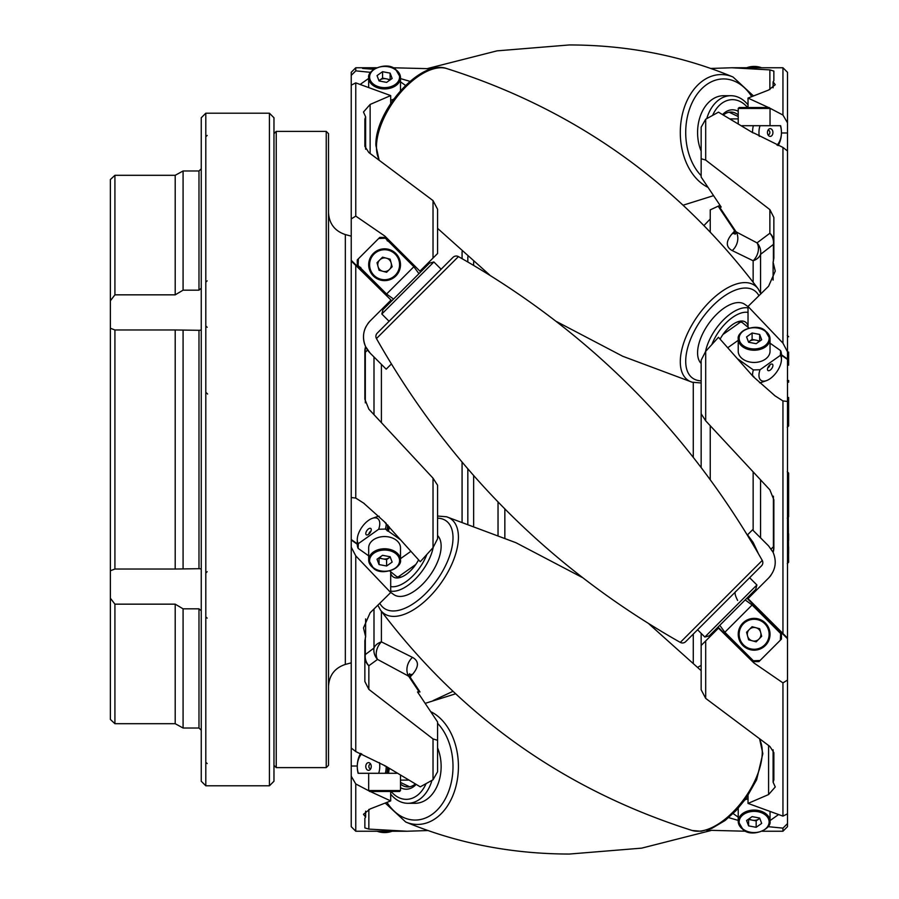 <?xml version="1.0" encoding="UTF-8"?>
<svg xmlns="http://www.w3.org/2000/svg" width="899" height="899" viewBox="0 0 899 899"><rect width="100%" height="100%" fill="white"/><g stroke="black" fill="none" stroke-linecap="round" stroke-linejoin="round"><path stroke-width="1.35" d="M351.228 776.174L355.768 783.95L355.768 831.238L351.228 826.687L351.228 72.313L355.768 67.762L355.768 70.864L370.489 72.325M693.275 382.513L693.275 457.198M705.693 420.833L769.87 489.854L773.859 499.799L773.859 547.839L773.106 552.334C777.006 561.83 775.5 570.404 768.589 578.035L748.024 598.599L782.95 633.525L782.95 400.932L775.073 395.875L753.193 376.58L718.47 337.294L705.693 351.329L705.693 420.833L701.153 413.776L701.153 467.311M391.29 364.073L386.199 369.163L370.13 353.093L381.401 364.365L381.401 422.238M473.649 261.744L473.649 265.284M365.623 811.179L365.623 817.124L363.477 814.292L370.13 808.943L390.694 800.908L370.152 791.468M373.669 69.29L362.589 68.436L376.085 67.942M749.069 818.764A6.821 4.821 180 0 0 749.317 818.944A6.821 4.821 180 0 0 751.654 820.023L753.104 820.304A6.821 4.821 180 0 0 758.396 819.304L759.453 818.551A6.821 4.821 180 0 0 759.745 818.27M760.487 631.795A6.821 6.821 0 0 0 756.61 627.918M759.453 638.537A6.821 6.821 0 0 0 760.869 633.244M753.104 641.009A6.821 6.821 0 0 0 758.396 639.594M747.788 636.75A6.821 6.821 0 0 0 751.654 640.627M759.194 341.541A6.821 4.821 0 0 0 758.958 341.362A6.821 4.821 0 0 0 756.61 340.283L752.103 339.429L748.496 341.98M437.566 747.867A36.814 26.026 90 0 1 441.139 766.476A36.814 26.026 90 0 1 415.113 803.29L407.854 803.29A36.814 26.026 90 0 1 390.694 794.154M431.958 780.388A36.814 26.026 90 0 1 407.854 803.29M370.748 764.24A2.27 1.607 -90 0 0 370.467 764.206A2.27 1.607 -90 0 0 368.86 766.476A2.27 1.607 -90 0 0 370.467 768.746A2.27 1.607 -90 0 0 370.748 768.712M391.144 791.468A32.87 23.25 -90 0 0 426.036 783.714M395.189 791.468L369.59 791.468L368.68 790.558L400.493 790.558L399.583 791.468L395.189 791.468M371.253 766.476A3.866 2.731 -90 0 0 370.096 763.318A3.866 2.731 -90 0 0 367.264 763.049A3.866 2.731 -90 0 0 365.792 766.476A3.866 2.731 -90 0 0 367.264 769.904A3.866 2.731 -90 0 0 370.096 769.634A3.866 2.731 -90 0 0 371.253 766.476M386.199 766.465A20.452 14.463 90 0 1 386.199 766.476A20.452 14.463 90 0 1 385.368 773.297L378.681 773.297A15.901 11.249 -90 0 0 379.771 766.476A15.901 11.249 -90 0 0 379.434 762.633M396.74 773.297L388.424 773.297A20.452 14.463 -90 0 0 389.177 768.454M387.626 767.42A20.452 14.463 -90 0 1 386.817 773.297L387.278 773.297A19.992 14.137 -90 0 0 388.098 767.735M361.69 753.845A15.901 11.249 -90 0 0 357.274 766.476L357.274 766.476A15.901 11.249 -90 0 0 358.364 773.297L358.105 773.297A20.452 14.463 90 0 1 357.274 766.476L357.274 766.476A20.452 14.463 90 0 1 357.274 766.027A20.452 14.463 90 0 1 360.611 753.407M379.524 557.459A6.821 4.821 180 0 0 379.771 557.638A6.821 4.821 180 0 0 382.109 558.717L383.558 558.998A6.821 4.821 180 0 0 388.851 557.998L389.908 557.245A6.821 4.821 180 0 0 390.2 556.964M437.566 535.523A36.814 18.407 125.3 0 1 441.139 546.165A36.814 18.407 125.3 0 1 423.002 583.799A36.814 18.407 125.3 0 1 393.863 594.621L390.694 592.385M433.228 547.266A36.814 18.407 125.3 0 1 390.694 591.137M370.961 531.118A2.27 1.135 -54.7 0 0 368.86 534.085M390.694 586.575A32.87 16.44 -54.7 0 0 426.834 554.526M371.253 529.691A3.866 1.933 -54.7 0 0 371.152 529.017A3.866 1.933 -54.7 0 0 368.141 529.185A3.866 1.933 -54.7 0 0 365.792 533.557A3.866 1.933 -54.7 0 0 366.949 534.972A3.866 1.933 -54.7 0 0 369.781 533.163A3.866 1.933 -54.7 0 0 371.253 529.691M395.83 539.85A15.901 11.249 180 0 0 378.501 537.411A15.901 11.249 180 0 0 368.68 547.806L368.68 560.01A15.901 11.249 0 0 1 378.501 549.626A15.901 11.249 0 0 1 395.83 552.065A15.901 11.249 0 0 1 400.493 560.01A15.901 11.249 0 0 1 390.672 570.404A15.901 11.249 0 0 1 373.343 567.966A15.901 11.249 0 0 1 368.68 560.01L373.456 568.258C381.794 576.529 402.145 568.19 400.493 560.01L400.493 547.806A15.901 11.249 180 0 0 395.83 539.85M400.46 539.748L388.424 531.23A20.452 10.226 -54.7 0 0 389.222 526.769M368.68 555.84L358.105 548.356A20.452 10.226 125.3 0 1 357.274 544.12L357.274 539.58A15.901 7.956 -54.7 0 0 358.364 543.625L358.105 548.356M388.121 525.488A19.992 10.001 -54.7 0 0 388.121 525.477A19.992 10.001 -54.7 0 1 387.278 530.904L388.424 531.23M387.278 530.904L386.817 530.095A20.452 10.226 -54.7 0 0 387.638 524.915M391.02 300.075L351.228 260.924L355.768 265.475L355.768 498.068L363.646 503.125L386.188 523.353A20.452 10.226 125.3 0 1 386.199 523.668A20.452 10.226 125.3 0 1 385.368 529.073L378.681 529.253A15.901 7.956 -54.7 0 0 379.771 523.668A15.901 7.956 -54.7 0 0 372.265 518.363A15.901 7.956 -54.7 0 0 357.274 539.58M372.265 518.363L376.557 516.858A20.452 10.226 125.3 0 1 379.142 516.24M762.262 560.437L680.296 642.403A4.54 4.54 0 0 0 685.712 641.639L761.498 565.853A4.54 4.54 0 0 0 762.262 560.437C688.949 431.183 587.676 329.911 458.423 256.597L376.456 338.563A4.54 4.54 0 0 1 377.22 333.147L453.006 257.361A4.54 4.54 0 0 1 458.423 256.597M390.941 262.25A6.821 6.821 0 0 0 387.064 258.373M389.908 268.992A6.821 6.821 0 0 0 391.323 263.699M383.558 271.464A6.821 6.821 0 0 0 388.851 270.048M378.243 267.205A6.821 6.821 0 0 0 382.109 271.082M453.006 257.361L441.139 269.228L433.88 261.969L381.828 314.021L389.087 321.28L377.22 333.147M381.828 314.021L382.996 309.627L429.497 263.137L433.88 261.969M373.343 275.971A15.901 15.901 0 0 1 373.343 253.484A15.901 15.901 0 0 1 395.83 253.484A15.901 15.901 0 0 1 395.83 275.971A15.901 15.901 0 0 1 373.343 275.971M420.71 271.925L389.245 240.471L388.424 241.292L413.866 266.733L418.945 273.689M391.784 300.85L360.33 269.385L361.151 268.565L360.69 267.419L359.544 266.958L358.723 267.778L357.274 266.329L357.274 259.912L358.364 258.822L358.105 265.508L357.274 266.329L351.228 260.283M358.735 267.79L360.319 269.374L359.847 268.262L360.69 267.419M388.121 239.988L387.638 238.864L386.817 239.685L387.278 240.831L388.121 239.988L389.245 240.471M359.847 268.262L358.723 267.778M355.768 70.864L351.228 75.381L351.228 85.169L355.768 82.877L355.768 216.108L384.884 236.111L386.188 237.415L385.368 238.235L378.681 238.493L379.771 237.415L386.199 237.415L389.233 240.46M749.631 577.72L697.579 629.772L704.838 637.031L756.902 584.979L749.631 577.72M389.649 80.236A6.821 4.821 0 0 0 389.413 80.056A6.821 4.821 0 0 0 387.064 78.977L382.558 78.123L378.951 80.674M405.561 85.439L400.493 81.854M748.024 306.615L744.855 304.379A36.814 18.407 125.3 0 0 715.716 315.201A36.814 18.407 125.3 0 0 697.579 352.835A36.814 18.407 125.3 0 0 701.153 363.477M705.49 351.734A36.814 18.407 -54.7 0 1 748.024 307.863M706.771 118.612A36.814 26.026 -90 0 1 730.865 95.71L723.605 95.71A36.814 26.026 90 0 0 697.579 132.524A36.814 26.026 90 0 0 701.153 151.133M730.865 95.71A36.814 26.026 -90 0 1 748.024 104.846M756.902 584.979L755.722 589.373L709.232 635.863L704.838 637.031M742.889 645.516A15.901 15.901 0 0 1 742.889 623.029A15.901 15.901 0 0 1 765.375 623.029A15.901 15.901 0 0 1 765.375 645.516A15.901 15.901 0 0 1 742.889 645.516M769.859 364.915A2.27 1.135 -54.7 0 1 767.757 367.882M748.024 312.425A32.87 16.44 125.3 0 0 711.884 344.474M767.971 130.288A2.27 1.607 -90 0 1 768.252 130.254A2.27 1.607 -90 0 1 769.859 132.524A2.27 1.607 -90 0 1 768.252 134.794A2.27 1.607 -90 0 1 767.971 134.76M747.575 107.532A32.87 23.25 90 0 0 712.682 115.286M764.734 107.532L739.135 107.532L769.128 107.532L770.038 108.442L738.225 108.442L739.135 107.532M748.024 798.728A15.901 11.249 180 0 0 744.99 799.908M738.281 808.223A15.901 11.249 180 0 0 738.225 809.111L738.225 821.326A15.901 11.249 0 0 1 748.047 810.932A15.901 11.249 0 0 1 765.375 813.37A15.901 11.249 0 0 1 770.038 821.326L770.038 811.786M772.926 365.443A3.866 1.933 -54.7 0 1 770.578 369.815A3.866 1.933 -54.7 0 1 767.577 369.983A3.866 1.933 -54.7 0 1 767.465 369.309A3.866 1.933 -54.7 0 1 768.948 365.837A3.866 1.933 -54.7 0 1 771.78 364.028A3.866 1.933 -54.7 0 1 772.926 365.443M754.946 339.968A15.901 11.249 0 0 0 751.07 340.159M738.225 351.194A15.901 11.249 0 0 0 742.889 359.151A15.901 11.249 0 0 0 760.217 361.589A15.901 11.249 0 0 0 770.038 351.194L770.038 338.99A15.901 11.249 180 0 1 760.217 349.374A15.901 11.249 180 0 1 742.889 346.935A15.901 11.249 180 0 1 738.225 338.99A15.901 11.249 180 0 1 748.047 328.596A15.901 11.249 180 0 1 765.375 331.034A15.901 11.249 180 0 1 770.038 338.99L765.263 330.742C756.936 322.471 736.584 330.81 738.225 338.99L738.225 351.194M772.926 132.524A3.866 2.731 -90 0 1 771.454 135.951A3.866 2.731 -90 0 1 768.623 135.682A3.866 2.731 -90 0 1 767.465 132.524A3.866 2.731 -90 0 1 768.623 129.366A3.866 2.731 -90 0 1 771.454 129.096A3.866 2.731 -90 0 1 772.926 132.524M773.106 87.821L773.106 81.876L775.253 84.708L768.589 90.057L748.024 98.092L768.566 107.532M781.445 355.206L787.502 359.488L787.502 680.071L787.502 638.717L781.445 632.671L781.445 639.088L780.366 640.178L780.624 633.492L781.445 632.671L746.934 598.15M782.95 682.892L787.502 680.071L787.502 813.831L782.95 816.123L782.95 682.892L753.834 662.889L752.53 661.585L753.351 660.765L760.037 660.507L758.958 661.585L752.53 661.585L718.009 627.075M745.17 599.925L752.126 604.993L724.852 632.267L753.351 660.765M780.624 633.492L752.126 604.993M781.445 359.42A15.901 7.956 125.3 0 0 780.366 355.375L780.624 350.644A20.452 10.226 -54.7 0 1 781.445 354.88L781.445 359.42A15.901 7.956 125.3 0 1 766.454 380.637L762.172 382.142A20.452 10.226 -54.7 0 1 759.576 382.76M752.227 375.434L752.53 375.647A20.452 10.226 -54.7 0 1 752.53 375.332A20.452 10.226 -54.7 0 1 753.351 369.927L760.037 369.747A15.901 7.956 125.3 0 0 758.958 375.332A15.901 7.956 125.3 0 0 766.454 380.637M742.731 322.91A20.452 10.226 125.3 0 0 742.675 322.865A20.452 10.226 125.3 0 0 742.529 322.763L749.013 328.079M780.624 350.644L770.038 343.16M777.039 145.155A15.901 11.249 90 0 0 781.445 132.524A15.901 11.249 90 0 0 780.366 125.703L780.624 125.703A20.452 14.463 -90 0 1 781.445 132.524A20.452 14.463 -90 0 1 781.445 132.973A20.452 14.463 -90 0 1 778.107 145.593M752.53 132.535A20.452 14.463 -90 0 1 752.53 132.524A20.452 14.463 -90 0 1 753.351 125.703L760.037 125.703A15.901 11.249 90 0 0 758.958 132.524A15.901 11.249 90 0 0 759.284 136.367M710.244 209.872L710.244 231.695L710.244 209.872L720.02 205.309M710.244 425.901L710.244 449.5L710.244 425.901M736.652 232.021L735.045 234.313L734.135 230.088L736.112 231.863L757.037 242.876L769.87 233.246A13.631 12.597 180 0 1 773.859 242.146A13.631 8.833 0 0 1 773.398 244.438L760.565 254.35A13.631 9.911 0 0 1 753.148 260.766L732.236 250.596C725.684 246.967 725.684 241.303 732.236 233.628L734.64 231.032M788.637 397.493L788.637 425.912L787.266 427.272M788.637 473.088L787.266 471.728L788.637 473.088L788.637 516.801L787.266 518.172M788.322 517.667L788.637 562.246L787.266 563.617M788.637 352.048L788.637 365.174M787.502 638.076L782.95 633.525M273.97 133.659L276.24 131.389L276.24 767.611L326.236 767.611L326.236 131.389L328.506 133.659L328.506 765.341L326.236 767.611M198.982 330.304L175.204 329.967L175.204 569.033L198.982 568.696L198.982 330.304L201.252 330.113M201.252 568.887L198.982 568.696M110.363 719.436L114.915 723.695L110.363 719.436L110.363 598.195L114.915 604.162L114.915 723.695L175.204 723.695L183.081 728.021L198.982 728.021L201.252 730.213L198.982 728.021L198.982 608.825L183.081 608.825L183.081 728.021L175.204 723.695L175.204 604.162L114.915 604.162M198.982 170.979L201.252 168.787L198.982 170.979L183.081 170.979L175.204 175.305L114.915 175.305L175.204 175.305L175.204 294.838L183.081 290.175L198.982 290.175L198.982 170.979L183.081 170.979L183.081 290.175M110.363 179.564L114.915 175.305L110.363 179.564L110.363 328.259L114.915 329.967L114.915 569.033L175.204 569.033M273.97 781.242L269.43 785.793L269.43 113.207L273.97 117.758L273.97 781.242M205.804 113.207L205.804 785.793L201.252 781.242L201.252 117.758L205.804 113.207L269.43 113.207M205.804 785.793L269.43 785.793M175.204 329.967L114.915 329.967M183.081 330.304L183.081 568.696M183.081 608.825L175.204 604.162M114.915 569.033L110.363 570.741L110.363 328.259M110.363 570.741L110.363 598.195M114.915 175.305L114.915 294.838L175.204 294.838M175.204 175.305L183.081 170.979M114.915 294.838L110.363 300.805M198.982 608.825L201.252 610.826M201.252 288.174L198.982 290.175M787.502 122.826L782.95 115.05L782.95 67.762L787.502 72.313L787.502 359.488M787.502 813.831L787.502 826.687L782.95 831.238L782.95 828.136L787.502 823.619L787.502 813.831M770.016 108.251L782.95 115.05M748.024 107.532L748.024 98.092M781.445 132.973L787.502 132.973M787.502 351.846L782.95 343.137L782.95 147.425L787.502 150.987M782.95 147.425L753.834 132.973M748.024 327.247L748.024 306.447L782.95 343.137M781.445 354.745L787.502 359.027M782.95 400.932L787.502 401.46M752.53 375.647L753.834 376.58M748.024 795.525L748.024 803.414L782.95 816.123M782.95 828.136L768.229 826.675M788.637 422.991L788.637 410.618M710.244 636.391L710.244 634.851L710.244 636.391M710.244 479.425L710.244 449.5L710.244 479.425M771.151 548.952L773.398 546.761A13.631 4.192 180 0 1 773.859 547.839A13.631 13.631 0 0 1 773.106 552.334L768.589 545.907L752.53 529.837L747.541 534.826L753.148 542.423L758.217 553.245M768.589 578.035A22.722 22.722 0 0 0 770.881 575.371M768.589 545.907L752.53 529.837M760.565 293.063L760.565 254.35A13.631 13.125 -129.1 0 0 757.037 242.876A13.631 10.125 -60.9 0 1 753.148 260.766L753.148 282.106M734.135 230.088L718.739 207.051L719.537 207.051L736.112 231.863A13.631 10.721 -63.7 0 1 732.236 250.596M735.146 233.111A13.631 7.552 41.7 0 1 732.236 233.628M753.193 132.973L718.47 112.161L705.693 119.23L705.693 160.067L701.153 158.718L701.153 177.069L721.189 207.051L719.537 207.051M710.884 68.448L731.764 67.762L769.87 69.897L773.859 71.088L773.859 80.652L773.106 81.876M701.153 158.718L701.153 127.22L705.693 119.23M741.99 125.703L780.366 125.703M705.693 160.067L769.87 209.624L773.859 217.491L773.859 258.215L773.106 262.261L775.253 271.082L768.589 286.219L748.024 306.447M701.153 413.776L701.153 360.196L705.693 351.329M738.259 359.252L753.351 369.927M753.834 662.889L718.47 628.165L705.693 640.931L705.693 698.399L769.87 746.451L773.859 752.643L773.859 779.86L773.106 782.164L775.253 786.973L768.589 794.559L748.024 803.414M705.693 698.399L701.153 689.758L701.153 645.482L705.693 640.931M724.852 632.267L719.784 625.311M733.157 813.561L738.225 817.146M738.225 820.405L728.684 817.629M706.558 830.226L746.024 831.238M773.106 749.788L773.106 782.164M773.106 280.095L773.106 262.261M788.637 540.389L788.637 533.826M788.637 553.503L788.637 546.952M722.729 114.454A22.722 16.07 -90 0 1 738.225 111.307M738.225 114.915A20.452 14.463 90 0 0 730.865 112.072A20.452 14.463 90 0 0 723.538 114.892M773.859 242.146L773.859 258.215M760.037 369.747L780.366 355.375M720.144 339.114A22.722 11.361 -54.7 0 1 737.832 321.763A22.722 11.361 -54.7 0 1 748.024 325.674M742.529 322.763A20.452 10.226 125.3 0 0 736.719 322.202M760.037 660.507L780.366 640.178M770.038 820.585L778.433 814.651M738.225 116.555L729.145 112.218M748.597 342.249L756.16 343.688L761.689 339.777L759.666 334.428L752.103 333.001L746.575 336.911L748.597 342.249M390.694 100.272A15.901 11.249 0 0 0 393.74 99.092M400.448 90.777A15.901 11.249 0 0 0 400.493 89.889L400.493 77.674A15.901 11.249 180 0 1 390.672 88.068A15.901 11.249 180 0 1 373.343 85.63A15.901 11.249 180 0 1 368.68 77.674C367.039 69.493 387.39 61.166 395.717 69.437L400.493 77.674A15.901 11.249 180 0 0 395.83 69.729M360.297 84.349L368.68 78.415M379.052 80.944L386.615 82.382L392.144 78.471L390.121 73.122L382.558 71.695L377.029 75.606L379.052 80.944M382.558 78.123L382.558 71.695M390.222 79.82L387.064 78.977M390.121 79.55L390.121 73.122M385.615 78.696A6.821 4.821 0 0 0 380.333 79.696M748.597 639.807L756.16 641.83L761.689 636.301L759.666 628.738L752.103 626.715L746.575 632.244L748.597 639.807M358.105 265.508L359.544 266.958M386.817 239.685L385.368 238.235M387.278 240.831L388.424 241.292M393.548 299.075L386.592 294.007L413.866 266.733M361.151 268.565L386.592 294.007M358.364 258.822L378.681 238.493M379.052 270.262L386.615 272.285L392.144 266.756L390.121 259.193L382.558 257.17L377.029 262.699L379.052 270.262M379.266 260.463A6.821 6.821 0 0 0 377.85 265.756M385.615 257.991A6.821 6.821 0 0 0 380.333 259.406M748.597 825.878L756.16 827.305L761.689 823.394L759.666 818.056L752.103 816.618L746.575 820.529L748.597 825.878L748.597 819.45L751.654 820.023M386.817 530.095L385.368 529.073M395.987 576.09A20.452 10.226 -54.7 0 0 396.043 576.135A20.452 10.226 -54.7 0 0 396.201 576.237L389.705 570.921M358.364 543.625L378.681 529.253M418.574 559.886A22.722 11.361 125.3 0 1 400.887 577.237A22.722 11.361 125.3 0 1 390.694 573.326M396.201 576.237A20.452 10.226 -54.7 0 0 401.999 576.798M379.052 564.572L386.615 565.999L392.144 562.089L390.121 556.751L382.558 555.312L377.029 559.223L379.052 564.572L379.052 558.144L382.109 558.717M383.558 558.998L386.615 559.571L386.615 565.999M386.615 559.571L388.851 557.998M386.817 773.297L358.364 773.297M387.278 773.297L388.424 773.297M415.99 784.546A22.722 16.07 90 0 1 400.493 787.693M400.493 784.085A20.452 14.463 -90 0 0 407.854 786.928A20.452 14.463 -90 0 0 415.181 784.108M400.493 782.445L409.573 786.782M379.052 791.468L386.615 791.468M752.103 339.429L752.103 333.001M759.767 341.137L756.61 340.283M759.666 340.856L759.666 334.428M753.104 820.304L756.16 820.877L756.16 827.305M756.16 820.877L758.396 819.304M755.16 340.002A6.821 4.821 0 0 0 749.878 341.002M748.811 630.008A6.821 6.821 0 0 0 747.395 635.301M755.16 627.536A6.821 6.821 0 0 0 749.878 628.952M351.228 547.154L355.768 555.863L355.768 751.575L385.536 766.027L420.26 786.839L433.026 779.77L433.026 738.933L437.566 740.282L437.566 771.78L433.026 779.77M384.884 766.027L385.536 766.027M368.702 790.749L355.768 783.95M390.694 791.468L390.694 800.908M351.228 766.027L357.274 766.027M384.884 522.42L420.26 561.706L433.026 547.671L433.026 478.167L437.566 485.224L437.566 538.804L433.026 547.671M390.694 571.753L390.694 592.553L355.768 555.863M351.228 539.973L357.274 544.255M351.228 539.512L357.274 543.794M384.884 236.111L419.934 271.15M400.493 78.595L410.045 81.371M390.694 103.475L390.694 95.586L355.768 82.877M365.623 149.212L365.623 116.836L363.477 112.027L370.13 104.441L390.694 95.586M366.017 326.595A22.722 22.722 0 0 0 365.623 346.666C361.724 337.17 363.218 328.596 370.13 320.965A22.722 22.722 0 0 0 367.848 323.629M365.623 346.666A22.722 22.722 0 0 0 370.13 353.093L365.623 346.666A13.631 13.631 0 0 0 364.859 351.161L365.623 346.666M370.13 320.965L390.694 300.401M437.566 253.518L433.026 258.069L433.026 200.601L437.566 209.242L437.566 253.518M420.26 270.835L433.026 258.069M365.623 618.905L365.623 636.739L363.477 627.918L370.13 612.781L390.694 592.553M419.181 691.949L408.629 676.149L410.607 677.902L419.99 691.949L417.529 691.949L437.566 721.931L437.566 740.282M365.713 147.076L365.623 145.076M427.834 830.552L406.955 831.238L368.848 829.103L364.859 827.912L364.859 818.348L365.623 817.124M433.026 738.933L368.848 689.376L364.859 681.509L364.859 640.785L365.623 636.739M412.506 657.394A13.631 10.732 116.2 0 0 408.629 676.149L377.524 659.416L368.848 665.754A13.631 12.597 0 0 1 364.859 656.854A13.631 8.833 180 0 1 365.219 654.843A13.631 8.833 180 0 1 365.32 654.562L373.995 648.044A13.631 9.529 180 0 1 381.401 641.864L412.506 657.394C419.046 661.001 419.046 666.665 412.506 674.396L410.101 677.003M373.995 609.05L373.995 648.044A13.631 13.125 52.5 0 0 377.524 659.416A13.631 9.889 120 0 1 381.401 641.864L381.401 611.298M409.584 674.913A13.631 7.54 -138.4 0 1 412.506 674.396M433.026 478.167L368.848 409.146L364.859 399.201L364.859 351.161A13.631 4.192 0 0 0 365.32 352.239L365.32 402.831M433.026 200.601L368.848 152.549L364.859 146.357L364.859 119.14L365.623 116.836M367.567 350.048L365.32 352.239A13.631 12.934 -135 0 1 365.713 346.857M364.859 656.854L364.859 640.785M432.161 68.773L392.694 67.762M473.649 475.504L473.649 525.69M701.153 633.346L701.153 645.482M693.275 634.076L693.275 662.9M355.768 216.108L351.228 218.929M355.768 498.068L351.228 497.54M355.768 751.575L351.228 748.013M430.677 711.626A57.963 40.983 90 0 1 458.423 766.476A57.963 40.983 90 0 1 417.439 824.439A57.963 40.983 90 0 1 405.696 822.001L385.334 803.144M759.779 739.697L762.835 753.643L756.632 779.759L746.08 798.391L736.169 810.505L725.133 820.484L711.772 828.406L701.096 831.26L692.196 830.496A57.963 28.982 -54.7 0 0 721.279 822.046A57.963 28.982 -54.7 0 0 762.262 752.081A57.963 28.982 -54.7 0 0 759.711 739.652M582.147 577.416L515.947 542.715L446.533 516.779A57.963 28.982 125.3 0 1 458.423 537.242A57.963 28.982 125.3 0 1 417.439 607.196A57.963 28.982 125.3 0 1 380.524 610.118L377.883 605.263M378.94 159.303L375.894 145.357C374.737 111.33 420.091 58.997 446.533 68.504A57.963 28.982 125.3 0 0 417.439 76.954A57.963 28.982 125.3 0 0 376.456 146.919A57.963 28.982 125.3 0 0 379.007 159.348M556.571 321.584L622.771 356.285L692.196 382.221A57.963 28.982 -54.7 0 1 680.296 361.758A57.963 28.982 -54.7 0 1 721.279 291.804A57.963 28.982 -54.7 0 1 758.194 288.882C677.722 182.295 573.843 108.835 446.533 68.504M708.041 187.374A57.963 40.983 -90 0 1 680.296 132.524A57.963 40.983 -90 0 1 721.279 74.561A57.963 40.983 -90 0 1 733.022 76.999C681.914 55.738 627.356 45.051 569.359 44.95L497.023 50.861L427.834 68.448M462.075 258.631L462.075 251.608M467.828 256.709L467.828 261.912M368.848 689.376L368.848 665.754A13.631 13.114 55 0 1 365.32 654.562L365.32 637.605M504.845 508.823L504.845 537.872M498.035 535.029L498.035 501.856M462.075 521.701L462.075 462.12M467.828 468.862L467.828 523.645M391.863 831.238A15.002 10.608 180 0 1 377.31 831.238M377.074 831.238A15.901 11.249 0 0 0 392.099 831.238M387.031 802.447A53.592 37.893 -90 0 0 428.744 816.483A53.592 37.893 -90 0 0 453.006 766.476A53.592 37.893 -90 0 0 437.566 723.313M379.839 603.353A53.592 26.79 -54.7 0 0 422.159 596.824A53.592 26.79 -54.7 0 0 453.006 537.771A53.592 26.79 -54.7 0 0 437.566 518.172M395.189 553.155A15.002 10.608 180 0 0 373.984 553.155A15.002 10.608 180 0 0 373.984 568.157A15.002 10.608 180 0 0 395.189 568.157A15.002 10.608 180 0 0 395.189 553.155M395.189 254.125A15.002 15.002 0 0 0 373.984 254.125A15.002 15.002 0 0 0 373.984 275.33A15.002 15.002 0 0 0 395.189 275.33A15.002 15.002 0 0 0 395.189 254.125M758.88 295.647A53.592 26.79 125.3 0 0 716.57 302.176A53.592 26.79 125.3 0 0 685.712 361.229A53.592 26.79 125.3 0 0 701.153 380.828M395.189 69.538A15.002 10.608 0 0 0 373.984 69.538A15.002 10.608 0 0 0 373.984 84.528A15.002 10.608 0 0 0 395.189 84.528A15.002 10.608 0 0 0 395.189 69.538M751.699 96.553A53.592 37.893 90 0 0 709.974 82.517A53.592 37.893 90 0 0 685.712 132.524A53.592 37.893 90 0 0 701.153 175.687M764.734 814.472A15.002 10.608 180 0 0 743.529 814.472A15.002 10.608 180 0 0 743.529 829.462A15.002 10.608 180 0 0 764.734 829.462A15.002 10.608 180 0 0 764.734 814.472M742.889 829.271A15.901 11.249 0 0 1 738.225 821.326L743.001 829.563C751.339 837.834 771.69 829.507 770.038 821.326M764.734 623.67A15.002 15.002 0 0 0 743.529 623.67A15.002 15.002 0 0 0 743.529 644.875A15.002 15.002 0 0 0 764.734 644.875A15.002 15.002 0 0 0 764.734 623.67M764.734 330.843A15.002 10.608 0 0 0 743.529 330.843A15.002 10.608 0 0 0 743.529 345.845A15.002 10.608 0 0 0 764.734 345.845A15.002 10.608 0 0 0 764.734 330.843M351.228 236.145L345.34 234.572L345.34 664.428C334.788 667.957 329.18 675.273 328.506 686.375M753.148 544.491L753.148 542.423M753.148 530.466L753.148 472.368M760.565 480.156L760.565 537.872M768.589 745.619L768.589 794.559M773.016 552.143A13.631 12.934 45 0 0 773.398 546.761L773.398 496.169M773.398 261.395L773.398 244.438A13.631 13.114 -125 0 0 769.87 233.246L769.87 209.624M769.87 89.563L769.87 69.897M730.64 118.893L738.225 118.893M738.225 340.316L727.898 347.621M722.953 334.495L740.63 321.999M761.644 67.762A15.901 11.249 180 0 0 746.62 67.762M746.855 67.762A15.002 10.608 0 0 1 761.408 67.762M400.493 558.684L410.821 551.379M415.776 564.505L398.088 577.001M408.09 780.107L400.493 780.107M370.13 153.381L370.13 104.441M368.848 809.437L368.848 829.103M373.995 414.484L373.995 356.959M405.696 822.001C456.804 843.262 511.362 853.949 569.359 854.05L641.695 848.139L710.884 830.552M701.153 670.654L649.168 624.12M713.57 195.645L683.274 205.152M710.244 219.03L704.108 225.368M392.694 831.238L376.479 831.238M368.68 773.297L368.68 790.558M760.835 293.737L758.194 288.882M368.68 87.214L368.68 77.674M753.384 95.856L733.022 76.999M738.225 123.388L738.225 108.442M787.266 380.828L788.637 382.199L788.637 380.468M787.266 335.383L788.637 336.754M351.228 662.855L345.34 664.428M273.97 765.341L276.24 767.611M345.34 234.572C334.788 231.043 329.18 223.727 328.506 212.625M207.163 135.434L205.804 136.794M207.163 763.566L205.804 762.206M207.163 618.141L205.804 616.781M207.163 280.859L205.804 282.219M207.624 394.054L205.804 392.245M207.163 327.303L205.804 325.932M207.163 571.697L205.804 573.068M276.24 131.389L326.236 131.389M774.297 395.324L775.084 395.875M736.112 591.239C734.337 591.924 734.831 594.981 737.618 600.408M782.95 67.762L731.764 67.762M782.95 831.238L762.24 831.238M770.038 125.703L770.038 108.442M746.024 67.762L762.24 67.762M489.55 274.88L437.566 228.346M692.196 382.221L701.153 382.974M387.638 238.864L386.199 237.415M680.296 642.403C551.053 569.089 449.77 467.817 376.456 338.563M437.566 516.026L446.533 516.779M692.196 830.496C564.887 790.165 460.996 716.705 380.524 610.118M400.493 775.612L400.493 790.558M455.456 693.848L425.16 703.355M410.607 677.902L409.686 673.688L408.067 676.003M355.768 67.762L376.479 67.762M452.826 691.398L433.071 700.613M701.153 665.361L697.793 667.305M355.768 831.238L406.955 831.238M363.646 503.125L364.421 503.676"/></g></svg>
